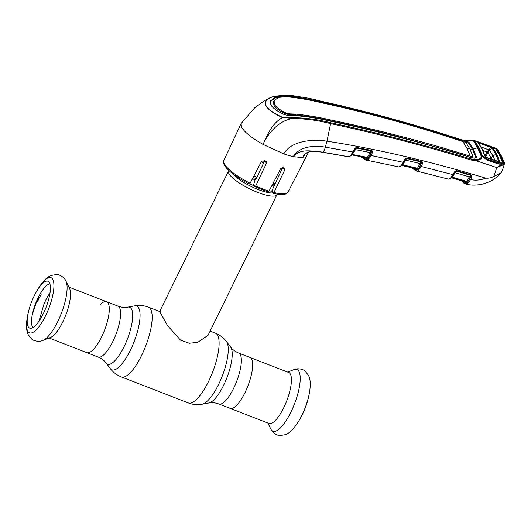 <?xml version="1.0" encoding="UTF-8"?>
<svg xmlns="http://www.w3.org/2000/svg" width="531" height="531" viewBox="0 0 531 531"><rect width="100%" height="100%" fill="white"/><g stroke="black" fill="none" stroke-linecap="round" stroke-linejoin="round"><path stroke-width="0.8" d="M106.107 363.025L110.262 368.527A34.223 10.547 -68.8 0 0 130.453 350.075A34.223 10.547 -68.8 0 0 134.615 305.856L127.838 307.11A30.532 9.405 -68.8 0 1 124.128 346.564A30.532 9.405 -68.8 0 1 106.107 363.025C104.235 360.483 101.567 358.491 98.096 357.044A27.32 8.416 -68.8 0 0 112.924 341.294A27.32 8.416 -68.8 0 0 117.895 306.108L106.578 301.714A27.32 8.416 111.2 0 1 101.613 336.893A27.32 8.416 111.2 0 1 86.785 352.65A27.32 8.416 -68.8 0 0 101.613 336.893A27.32 8.416 -68.8 0 0 106.578 301.714A27.32 8.416 -68.8 0 0 100.644 304.223M238.645 353.042A27.32 8.416 -68.8 0 1 233.68 388.227A27.32 8.416 -68.8 0 1 218.845 403.978L268.925 423.439A27.32 8.416 -68.8 0 0 283.753 407.689A27.32 8.416 -68.8 0 0 288.725 372.503L249.955 357.436A27.32 8.416 111.2 0 1 244.99 392.621A27.32 8.416 111.2 0 1 230.162 408.372A27.32 8.416 -68.8 0 0 244.99 392.621A27.32 8.416 -68.8 0 0 249.955 357.436L238.645 353.042C235.173 351.595 232.505 349.604 230.633 347.062L226.478 341.559C223.578 337.743 219.887 334.948 215.4 333.169L210.103 331.105M277.122 194.14A26.948 6.823 -153.9 0 1 276.963 194.638A26.948 6.823 -153.9 0 1 253.705 190.735A26.948 6.823 -153.9 0 1 228.868 173.491A26.948 6.823 -153.9 0 1 228.562 170.922A26.948 6.823 -153.9 0 1 228.854 170.497M228.562 170.922L159.678 311.538L167.557 325.642L180.513 340.112L189.301 343.252L197.718 342.356L208.079 335.247L276.963 194.638M275.204 183.653A26.948 6.823 -153.9 0 1 273.1 183.235M256.971 177.387A26.948 6.823 -153.9 0 1 253.944 175.894M281.861 169.316A26.948 6.823 -153.9 0 1 280.441 169.037M263.608 162.944A26.948 6.823 -153.9 0 1 261.298 161.802M69.574 288.433A27.32 8.416 111.2 0 1 62.844 321.832A27.32 8.416 111.2 0 1 50.525 337.45L42.845 340.437A33.108 10.202 111.2 0 0 57.779 321.507A33.108 10.202 111.2 0 0 65.93 281.045L69.574 288.433M34.263 295.747A25.143 7.746 111.2 0 1 36.526 291.492A25.143 7.746 111.2 0 1 48.693 281.742A25.143 7.746 111.2 0 1 43.336 313.622A25.143 7.746 111.2 0 1 30.606 328.284A25.143 7.746 111.2 0 1 28.216 312.878A25.143 7.746 111.2 0 1 34.263 295.747M32.955 327.527A23.656 7.288 111.2 0 1 38.152 297.679A23.656 7.288 111.2 0 1 49.914 283.893M308.962 395.19A29.61 9.127 -68.8 0 1 301.84 415.368A29.61 9.127 -68.8 0 1 299.172 420.373L300.214 418.594A25.143 7.746 -68.8 0 0 302.478 414.346A25.143 7.746 -68.8 0 0 308.524 397.208L308.962 395.19C311.047 384.895 310.409 379.107 308.465 375.324L305.159 371.149C303.984 369.616 298.11 367.671 293.895 369.649A33.108 10.202 -68.8 0 1 300.141 381.072A33.108 10.202 -68.8 0 1 290.908 412.122A33.108 10.202 -68.8 0 1 270.81 429.041L267.836 423.021M40.953 292.561L41.139 294.4A25.216 7.773 111.2 0 0 39.978 296.577L39.155 297.479L38.843 298.893L37.94 298.117M36.984 301.283L37.781 301.263A25.216 7.773 111.2 0 1 38.843 298.893M38 297.991L38.949 298.037M37.781 301.263L37.004 300.148M45.221 301.216L45.148 301.349A25.216 7.773 -68.8 0 0 44.086 303.719L44.02 303.924M50.08 292.601L47.451 296.849A25.216 7.773 -68.8 0 0 46.283 299.026L45.148 301.349M46.184 299.258L45.321 301.011M444.845 178.197L421.428 172.223L448.489 179.139L450.341 178.297L452.91 174.619L421.156 166.475L418.534 170.159L417.492 171.055L416.158 170.969A0.896 0.856 -76.8 0 1 415.587 169.807L416.842 169.893A0.896 0.83 71.5 0 0 417.492 171.055M421.428 172.223L419.065 171.666L421.435 172.23M416.397 169.947A0.896 0.856 -83.5 0 0 417.001 171.121L448.489 179.139A0.896 0.85 -80.2 0 0 448.562 179.153L447.806 178.987M401.721 165.453L415.6 168.659A0.896 0.856 -81.8 0 1 416.204 169.827L417.731 169.489A0.896 0.763 26.6 0 0 418.534 170.159M416.065 168.958L415.594 168.652L417.067 168.719A0.896 0.85 -92.8 0 1 417.731 169.489L418.368 168.772A0.896 0.564 53.1 0 0 419.045 169.601M402.319 164.776L417.525 168.267L419.921 163.521L421.242 161.962L406.839 158.557L405.458 160.116L402.87 164.862L401.947 165.314A0.896 0.843 -93.3 0 1 402.352 165.3L417.067 168.719L417.525 168.267L418.368 168.772L419.371 167.238A0.896 0.478 31.7 0 0 420.273 168.101M405.14 160.03L419.921 163.521L420.891 164.218L419.371 167.238L421.594 162.194A0.896 0.418 -40.7 0 0 422.337 161.942L422.284 164.232L421.156 166.475L420.187 165.778M406.527 158.55A0.896 0.843 -96.7 0 1 406.786 158.563L421.202 161.968A0.896 0.843 -96.4 0 1 421.594 162.194M422.284 164.232L421.315 163.535L420.891 164.218M421.242 161.962L421.594 161.49L422.337 161.942M406.839 158.557L406.368 158.583L407.177 158.079L421.594 161.49M405.206 159.506L406.374 158.577A0.896 0.843 -96.7 0 1 406.374 158.577L406.288 158.119L407.177 158.079M412.162 167.849L415.587 169.807M401.124 165.871L399.863 166.389M405.292 159.512L404.841 159.413L406.288 158.119M406.54 158.55L405.365 159.506M403.879 162.227L403.261 162.307L404.841 159.413M401.96 164.457L403.261 162.307L371.043 155.49L368.926 158.683L366.934 160.243L398.894 166.94L400.726 165.997L401.96 164.457A0.896 0.518 -144.2 0 0 402.611 164.364L402.193 164.962A0.896 0.631 -146.8 0 1 401.476 165.161M402.677 164.159A0.896 0.518 -144.2 0 1 402.611 164.364L405.458 159.446M401.297 165.931A0.896 0.664 -127.4 0 0 401.469 165.699L402.246 164.862A0.896 0.631 -146.8 0 1 402.193 164.962L401.297 165.931A0.896 0.664 -127.4 0 1 400.726 165.997M361.797 157.143L365.374 158.961L366.543 159.041A0.896 0.843 78 0 0 367.206 160.216M366.29 159.068A0.896 0.85 92.8 0 0 366.934 160.243L365.879 160.116L360.947 156.984M365.116 157.793L365.361 157.84A0.896 0.856 -85.1 0 1 365.998 159.015L367.598 158.577A0.896 0.763 26.7 0 0 368.421 159.24M365.859 158.052L366.908 157.813A0.896 0.843 -96.3 0 1 367.598 158.577L370.074 154.8L371.043 155.49L372.211 153.167L371.235 152.477L371.554 151.189A0.896 0.418 -34.2 0 0 372.344 150.99L372.211 153.167M365.998 159.015L365.779 158.099M352.026 154.402L367.399 157.362L371.069 150.904A0.896 0.843 -99.8 0 1 371.554 151.189L356.5 148.043L352.02 154.946L366.908 157.813L367.399 157.362L368.235 157.853A0.896 0.558 52.7 0 0 368.926 158.683M354.827 149.523L369.835 152.49L370.804 153.18L369.244 156.3A0.896 0.471 31.5 0 0 370.153 157.163M370.074 154.8L370.804 153.18M401.064 166.03A0.896 0.75 -128.1 0 1 400.274 166.362M398.004 166.807L398.894 166.94A0.896 0.85 -84.6 0 0 398.993 166.96L398.011 166.807A0.896 0.85 -78 0 1 398.004 166.807L395.057 166.15M347.659 156.652A0.896 0.85 -81.4 0 1 347.626 156.652L348.575 156.731L350.414 155.689L352.889 152.005L325.337 147.16C314.491 145.288 299.829 146.065 293.185 156.652C301.236 147.791 312.659 151.554 322.602 152.131L348.575 156.731A0.896 0.85 -88.4 0 0 348.701 156.745L347.626 156.652A0.896 0.85 -81.4 0 1 347.599 156.645M350.805 155.702A0.896 0.73 -130.5 0 1 350.042 156.008M353.281 152.105L355.199 148.839L353.513 152.045L352.889 152.005L354.575 148.906L355.916 147.631L356.878 147.538L371.448 150.406L372.344 150.99M352.338 153.844A0.896 0.511 -144.6 0 1 352.279 154.036A0.896 0.511 -144.6 0 1 351.628 154.129M371.448 150.406L371.069 150.904L356.5 148.043A0.896 0.836 80.2 0 0 356.055 148.083L355.199 148.839M353.513 152.045L350.991 155.61A0.896 0.657 -129.5 0 0 351.15 155.371L351.934 154.501A0.896 0.611 -146.5 0 1 351.887 154.607L351.887 154.607A0.896 0.611 -146.5 0 1 351.183 154.793M350.991 155.61A0.896 0.657 -129.5 0 1 350.414 155.689M351.622 154.979L352.02 154.946A0.896 0.843 83.4 0 0 351.774 154.933L351.774 154.933A0.896 0.843 83.4 0 0 351.635 154.966M476.061 157.979L472.69 149.689L473.141 148.813L468.88 142.069L462.315 140.748L461.519 139.792C414.884 124.46 367.558 111.477 319.543 100.844C307.057 97.379 294.353 95.626 281.443 95.587L272.284 96.914C266.456 98.759 264.352 101.633 265.985 105.536C268.334 109.519 273.896 113.455 282.658 117.358L292.654 117.69C305.63 117.836 318.295 119.528 330.667 122.754C378.437 132.909 425.324 145.036 471.329 159.121L475.696 159.678C479.354 159.353 481.252 158.225 481.385 156.293L481.272 155.941A0.896 0.803 162 0 1 481.936 155.922L482.055 156.28C482.022 158.577 479.958 160.03 475.869 160.641L471.223 160.05C425.238 145.925 378.364 133.792 330.607 123.637L326.983 141.193C312.381 138.837 290.928 140.828 283.833 153.877A36.533 9.246 -153.9 0 0 293.185 156.652L302.909 157.641C303.593 154.733 305.703 152.795 309.254 151.813L319.317 151.74L344.579 156.094A0.896 0.85 101.4 0 1 344.566 156.094L344.579 156.094M304.396 154.833L302.909 157.641L305.444 153.651L309.254 151.813M249.251 184.045C237.908 178.124 230.029 172.436 225.615 166.98C223.644 164.411 223.066 162.214 223.876 160.375L241.067 123.61L241.499 127.055C244.36 132.06 251.548 137.848 263.071 144.412L283.833 153.877M266.423 163.329L264.856 160.236L256.473 178.462L255.106 179.624L253.705 184.489L254.82 186.686L255.696 185.943L266.423 163.329L266.389 161.298L261.69 161.052L250.101 183.248L249.258 184.045M283.069 166.727L271.852 190.861L273.053 193.224L273.95 192.521L284.735 170.013L284.795 168.174L280.554 168.818L269.018 191.12L268.095 191.85M344.453 156.061A0.896 0.85 101.4 0 0 344.566 156.094L344.168 156.001M343.106 155.802L344.612 156.094M304.489 154.601L303.652 156.028M254.82 186.686L268.201 191.95M273.053 193.224L273.186 193.344C287.663 196.623 287.556 192.076 288.167 191.877L308.624 151.966M241.067 123.61L254.641 107.893L264.153 100.863L272.284 96.914M298.223 96.489L293.112 95.739L281.417 95.58L281.284 95.919L281.443 95.587C276.253 95.865 270.77 97.186 272.131 96.947L269.582 97.963L265.606 101.255L265.765 105.609C268.155 109.632 273.724 113.614 282.459 117.563C271.215 123.902 266.701 136.527 263.071 144.412C267.617 133.951 278.503 120.517 292.734 118.479L282.658 117.358M330.667 122.754L330.607 123.637C318.295 120.418 305.67 118.698 292.734 118.479L292.654 117.69M482.36 156.379A0.896 0.763 122.1 0 0 481.272 155.941L477.522 147.731A14.974 13.733 153.1 0 1 473.141 148.813L476.513 157.096L474.369 158.178L470.805 157.554L471.223 160.05M470.805 157.554C424.86 143.337 377.992 131.203 330.209 121.161C318.992 118.486 307.568 116.647 295.933 115.652L288.798 115.572L284.702 114.749C277.355 111.43 272.682 108.072 270.704 104.687L270.471 100.996M286.05 113.986C279.658 111.052 275.589 108.092 273.837 105.105L274.295 104.215C276.034 107.196 280.102 110.156 286.488 113.103L290.304 113.893L289.88 114.769L286.05 113.986L286.488 113.103M338.114 122.847L337.962 122.389L329.419 120.577C318.228 117.982 306.852 116.097 295.276 114.915L289.88 114.769M466.875 148.136A14.974 13.733 153.1 0 0 469.796 148.786L465.8 142.368L462.926 141.611L466.875 148.136L470.313 156.174C424.435 141.863 377.594 129.73 329.811 119.774C318.62 117.198 307.25 115.293 295.687 114.072L290.304 113.893M462.926 141.611C416.423 126.079 369.158 113.096 321.122 102.662C309.845 99.901 298.435 97.93 286.899 96.755L278.503 97.365L274.169 100.678L273.711 101.567L273.837 105.105M274.169 100.678L274.295 104.215M344.413 124.208L344.274 123.743C360.682 127.294 378.762 131.602 398.522 136.666L454.695 152.291L470.108 157.335M469.796 148.786L473.008 156.565L470.313 156.174M472.384 156.652L472.125 157.481L469.981 156.977L470.36 156.187M460.795 154.488L460.676 154.103M454.695 152.291L454.828 152.696M344.068 124.128L344.274 123.743L337.962 122.389M462.262 140.728C415.7 125.296 368.408 112.313 320.379 101.786C309.069 98.932 297.606 97.027 286.003 96.078L279.06 96.383L275.722 97.047L270.498 100.943M270.312 101.408L275.297 97.956L278.636 97.279L279.06 96.383M275.722 97.047L275.297 97.956M472.125 157.481L473.008 156.565M476.161 157.78L476.473 157.448M465.481 142.268L468.435 142.945L472.69 149.689A15.87 14.556 153.1 0 1 470.24 149.682M474.774 141.83L478.617 148.083A0.896 0.823 153.5 0 0 477.522 147.731L473.413 140.589C472.092 140.191 469.623 140.184 466.006 140.582L461.519 139.792L390.292 118.353L340.484 105.556L319.496 100.817M478.623 148.096L482.055 155.922M481.836 155.862L480.668 155.231M461.479 139.766L465.979 140.549L473.599 140.23L474.249 140.781A0.896 0.836 -38.2 0 0 473.599 140.821A0.896 0.816 14 0 1 474.807 141.551M473.712 141.518L474.893 142.175M482.646 156.492C482.102 156.087 486.204 159.778 487.285 159.838L498.284 163.535C498.709 164.066 501.848 163.74 502.114 163.475L503.421 163.502L503.866 164.557L496.777 167.57L503.421 163.502L503.806 162.081L500.892 155.464L497.593 149.842L495.337 148.103L496.439 149.038L500.142 155.191L503.282 162.519L503.089 163.382C502.299 164.192 500.733 164.391 498.397 163.979L487.372 160.269L482.394 156.386L481.385 156.293M494.421 147.605L495.801 148.268L494.062 147.479L495.337 148.103L494.607 148.388M473.599 140.23L474.973 140.708L473.413 140.589M475.185 141.465L474.415 140.675M502.22 163.395L502.412 162.625L503.282 162.519M487.013 160.004L487.372 160.269L487.013 160.004M498.012 163.707L498.397 163.979L498.012 163.707M482.772 156.871L482.394 156.386M495.662 148.215L495.967 148.999M497.593 149.842A0.896 0.836 -34.1 0 1 497.985 150.14L495.801 148.268M503.806 162.081A0.896 0.803 -21.1 0 1 504.277 162.526L501.324 155.842L497.985 150.14M504.277 162.526L504.364 163.986L503.866 164.557M475.696 159.678L475.869 160.641L496.777 167.57L493.89 176.471C491.255 177.865 488.52 178.416 485.679 178.131C429.559 161.198 376.658 148.886 326.983 141.193L325.337 147.16A8.981 2.23 99.2 0 1 322.602 152.131L319.317 151.74M502.445 170.225L501.131 172.774L493.89 176.471M275.463 97.604L279.027 96.463M485.679 178.131C480.688 180.155 475.657 180.64 470.592 179.584L468.455 182.73L466.364 184.177L466.842 184.29C471.004 185.352 475.889 185.372 481.504 184.35C488.839 182.312 493.498 180.805 501.131 172.774M467.014 184.104A0.896 0.83 -110.9 0 1 466.364 182.943L467.141 182.611A0.896 0.77 -153.6 0 0 467.93 183.288M461.93 180.726L465.78 183.009L466.364 182.943L465.687 182.823L465.475 181.894M465.78 183.009A0.896 0.856 -77.4 0 0 466.364 184.177L466.835 184.29M465.561 181.96L451.35 177.759L465.129 181.662A0.896 0.856 -76.8 0 1 465.687 182.823M465.129 181.662L466.53 181.848A0.896 0.85 -87.7 0 1 467.141 182.611M469.656 181.29A0.896 0.491 -147.8 0 1 468.767 180.421L470.678 176.823L470.798 175.389A0.896 0.85 -91.6 0 0 470.605 175.303L456.375 171.148L455.007 172.668L452.485 177.254L466.961 181.396L469.278 176.83L470.234 177.527L467.791 181.901A0.896 0.571 -126.1 0 0 468.455 182.73M451.542 177.699A0.896 0.85 -89 0 1 451.994 177.693L467.791 181.901M451.629 176.704A0.896 0.524 35.9 0 0 452.299 176.617L454.35 171.998L456.102 170.637L456.773 170.683L471.382 175.011L471.641 177.52L470.592 179.584L469.63 178.887M471.641 177.52L470.678 176.823L470.234 177.527M467.399 183.022L467.771 183.248M467.532 183.036L467.738 181.874L466.669 181.781M451.051 177.54A0.896 0.65 32 0 0 451.815 177.314L452.299 176.617A0.896 0.524 35.9 0 0 452.366 176.411M453.295 174.719L454.981 171.918L453.534 174.54M454.622 172.568L469.278 176.83L470.605 175.303L456.375 171.148A0.896 0.843 -92.6 0 0 456.056 171.128L454.981 171.918M451.894 177.181L452.485 177.254L451.629 177.679M450.912 178.257L451.815 177.314A0.896 0.65 32 0 0 451.848 177.248L451.091 178.038A0.896 0.664 -124.4 0 1 450.341 178.297M450.6 178.35A0.896 0.77 -124.6 0 1 449.744 178.728M456.773 170.683L456.401 171.148M471.01 174.838L470.619 175.303M471.382 175.011A0.896 0.365 123 0 1 470.798 175.389M356.573 148.03L356.878 147.538M352.717 154.222L352.219 154.129M368.189 160.568L365.879 160.116M476.672 141.306L494.248 147.711L476.672 141.306M498.005 163.442L498.45 162.898L487.458 159.2L487.013 159.731M498.45 162.898L502.007 162.997L483.502 156.751L487.458 159.2M494.248 147.711L495.609 148.766L499.286 154.873L502.412 162.161L502.134 162.924L500.753 163.814M499.704 161.364A0.896 0.803 161 0 0 498.841 161.484L495.662 154.003L491.885 147.777L490.943 147.379L486.907 151.959L487.843 152.576L491.885 147.777A0.896 0.836 -36.5 0 1 492.735 147.638L496.525 153.877L499.704 161.364L498.509 161.51L486.735 157.534L484.995 156.34A0.896 0.803 -19.6 0 1 485.467 156.764M489.496 150.173L481.093 146.914M482.971 150.545L486.907 151.959L485.075 155.683M486.934 151.893L487.876 152.503L491.733 159.147M496.525 153.877L492.974 155.928L489.502 150.167L488.699 149.623M491.182 158.019L492.974 155.928L494.925 160.229M482.553 155.822L483.037 156.857M475.318 142.58L475.232 141.558L479.035 147.704L479.154 149.171M479.035 147.704L482.161 155.198L483.502 156.751M482.228 156.087L482.161 155.198M479.168 143.874L479.042 143.144L490.943 147.379L490.989 146.689L492.735 147.638M479.042 143.144L479.081 142.454L490.989 146.689M486.735 157.534L485.48 156.798L482.248 149.045L478.298 142.666A0.896 0.843 143.6 0 0 477.913 142.381L479.081 142.454M484.995 156.34L481.796 148.66L477.913 142.381M475.232 141.558L475.544 141.067M498.868 161.59L486.542 157.468M486.383 159.439L486.383 158.723M485.513 158.225L485.513 158.915M485.38 158.815L485.049 157.919M218.845 403.978C215.314 402.704 211.995 402.365 208.902 402.976A30.532 9.405 -68.8 0 0 223.637 385.24A30.532 9.405 -68.8 0 0 230.633 347.062M208.902 402.976L202.125 404.23A34.223 10.547 -68.8 0 0 218.639 384.351A34.223 10.547 -68.8 0 0 226.478 341.559M202.125 404.23C197.406 405.087 192.793 404.655 188.286 402.943A37.429 11.536 -68.8 0 0 208.597 381.364A37.429 11.536 -68.8 0 0 215.4 333.169M188.286 402.943L121.34 376.924A37.429 11.536 -68.8 0 0 141.651 355.345A37.429 11.536 -68.8 0 0 148.454 307.15C143.947 305.431 139.334 305 134.615 305.856M274.68 184.781A24.658 6.239 -153.9 0 1 272.456 184.476M256.095 178.781A24.658 6.239 -153.9 0 1 253.187 177.341M274.135 185.956A23.955 6.06 -153.9 0 1 271.826 185.697M254.913 179.836A23.955 6.06 -153.9 0 1 252.51 178.635M272.011 191.173A23.955 6.06 -153.9 0 1 269.144 190.875M254.482 186.029A23.955 6.06 -153.9 0 1 249.782 183.746M272.927 192.972A24.658 6.239 -153.9 0 1 252.013 186.885A24.658 6.239 -153.9 0 1 233.023 173.995M36.526 291.492L37.568 289.714A29.61 9.127 111.2 0 1 53.326 280.726A29.61 9.127 111.2 0 1 45.586 315.772A29.61 9.127 111.2 0 1 30.44 333.037A29.61 9.127 111.2 0 1 27.778 314.896C25.694 325.191 26.331 330.979 28.276 334.762L31.581 338.937C32.756 340.471 38.63 342.415 42.845 340.437M365.374 158.961A0.896 0.856 100 0 0 366.005 160.143M273.95 192.521A35.796 9.06 26.1 0 0 288.167 191.877M223.876 160.375A35.796 9.06 26.1 0 0 224.294 163.747A35.796 9.06 26.1 0 0 250.101 183.248M255.696 185.943A35.796 9.06 26.1 0 0 269.018 191.12M283.335 167.245L284.735 170.013M329.419 120.577L329.811 119.774M295.276 114.915L295.687 114.072M285.685 96.735L286.003 96.078M320.06 102.437L320.379 101.786M462.036 141.312L462.315 140.748M465.495 142.235L465.879 141.445M468.435 142.945L468.88 142.069M319.543 100.844L319.211 101.182L319.543 100.844M466.006 140.582L465.886 140.981L466.006 140.582M500.892 155.464A0.896 0.823 -26.9 0 1 501.324 155.842M485.692 156.964L487.843 152.576M482.321 149.33L481.796 148.66L482.321 149.33M160.999 312.022L148.454 307.15M98.096 357.044L49.104 338.001M127.838 307.11C124.745 307.721 121.426 307.383 117.895 306.108M121.34 376.924C116.853 375.138 113.163 372.344 110.262 368.527M68.904 287.072L106.578 301.714M37.568 289.714C42.984 280.713 47.359 276.87 51.348 275.397L56.611 274.547C58.51 274.215 64.158 276.744 65.93 281.045M28.216 312.878L27.778 314.896M299.172 420.373C293.756 429.373 289.382 433.216 285.386 434.69L280.129 435.539C278.231 435.871 272.582 433.342 270.81 429.041M287.636 372.085L293.895 369.649M36.719 301.203L32.265 314.757M45.221 301.296L44.186 303.599M38.955 321.215L44.027 303.911M419.059 171.666L416.158 170.969L411.372 167.663M415.315 168.586L401.715 165.453M400.892 166.249L398.993 166.96M350.659 155.888L348.701 156.745M354.595 149.589L356.215 148.043M344.679 156.114L347.36 156.605M343.112 155.802L322.171 152.138M319.304 151.74L309.228 151.833M475.789 141.073L474.973 140.708M504.364 163.986L502.426 170.292M461.187 180.513L463.629 182.996L466.211 184.144M453.242 174.712L454.383 172.641L456.122 171.121M450.368 178.642L448.562 179.153"/></g></svg>
